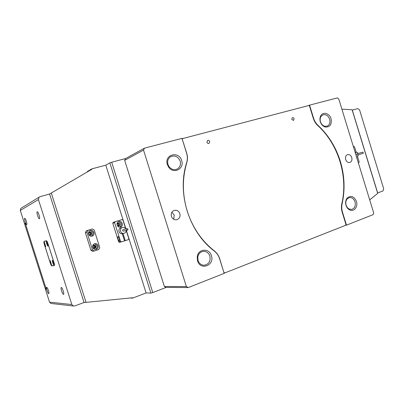 <?xml version="1.0" encoding="UTF-8"?>
<svg xmlns="http://www.w3.org/2000/svg" width="404" height="404" viewBox="0 0 404 404"><rect width="100%" height="100%" fill="white"/><g stroke="black" fill="none" stroke-linecap="round" stroke-linejoin="round"><path stroke-width="0.61" d="M181.669 160.58C184.678 168.832 173.468 174.573 168.619 167.094L167.377 164.579C163.913 154.55 178.947 150.515 181.669 160.58M167.978 164.489L169.034 166.63C171.347 169.473 174.048 170.281 177.139 169.054C180.012 167.322 181.022 164.66 180.159 161.075C178.093 156.52 174.937 155.05 170.695 156.661C168.039 158.449 167.135 161.06 167.978 164.489M211.393 255.646C214.862 265.383 200.384 270.978 197.526 260.827L197.223 256.707C198.172 248.617 209.363 247.889 211.393 255.646M198.046 260.489C199.192 263.554 201.248 265.14 204.207 265.246C208.858 264.302 210.742 261.242 209.868 256.07C208.656 252.864 206.489 251.283 203.374 251.333C200.364 251.803 198.505 253.687 197.788 256.979L198.046 260.489M331.063 118.746C331.967 124.477 330.048 127.24 325.296 127.033C322.932 126.29 321.271 124.533 320.311 121.755C319.665 119.498 319.832 117.483 320.801 115.711C323.084 111.383 329.608 113.367 331.063 118.746M320.483 121.771C321.301 124.139 322.715 125.634 324.735 126.265L327.245 126.129C329.634 124.836 330.437 122.528 329.654 119.205C328.134 115.493 325.841 114.059 322.786 114.888L320.902 116.62C320.074 118.135 319.938 119.852 320.483 121.771M356.444 201.434C358.292 206.772 353.864 212.272 349.566 209.858C347.884 208.959 346.698 207.454 346.006 205.338C345.218 202.384 345.652 199.909 347.309 197.904C351.056 195.183 354.101 196.354 356.444 201.434M346.122 205.166C346.708 206.969 347.723 208.252 349.152 209.019L351.637 209.434C354.717 208.403 355.848 205.868 355.03 201.838C353.869 198.768 351.995 197.349 349.399 197.586L347.233 198.834C345.819 200.541 345.45 202.651 346.122 205.166M117.751 223.24L119.23 224.321L118.534 226.124M118.084 225.977L118.862 224.432L117.418 223.599M89.441 232.184L91.163 233.265L90.243 235.204M89.607 235.022L89.961 234.971L90.789 233.381L88.981 232.659M93.723 245.309L95.319 246.395L94.294 248.384M93.683 248.157L94.945 246.506L93.238 245.748M341.819 203.702L342.132 203.641C345.203 189.648 344.592 175.528 340.309 161.282C335.86 147.081 328.452 135.138 318.089 125.452L317.781 125.573M345.688 159.524C346.571 161.797 347.96 162.777 349.839 162.479C351.667 161.676 352.308 160.029 351.758 157.545C350.859 155.247 349.46 154.267 347.556 154.606C345.763 155.424 345.142 157.065 345.688 159.524M171.417 216.398C172.473 218.983 174.276 220.089 176.816 219.705C179.472 218.685 180.487 216.66 179.861 213.64C178.765 210.974 176.907 209.883 174.291 210.378C171.756 211.454 170.796 213.458 171.417 216.398M173.669 219.246L174.22 215.064L171.912 212.216M313.277 118.261L313.555 118.15L309.555 105.146L337.335 97.909L338.754 98.945L373.705 212.974L373.124 214.65L346.475 225.159L342.501 212.252L342.208 212.302M313.555 118.15C314.479 121.064 315.989 123.498 318.089 125.452M342.132 203.641C341.511 206.474 341.632 209.343 342.501 212.252M377.7 193.39L352.096 109.757L377.664 192.93L377.7 193.39L369.695 199.889M46.137 288.9L45.405 289.158L49.551 302.162L71.831 304.535L73.331 306.005L74.785 305.944L84.037 302.49L49.576 194.026L51.308 193.011L86.042 302.369L84.037 302.49L49.576 194.026L40.031 196.672L39.016 197.248L38.436 199.571L20.296 210.423L24.462 223.498L25.26 223.266M126.371 230.406L146.097 292.945L132.628 298.132L132.512 297.773L86.042 302.369M352.096 109.757L341.88 109.151M87.431 171.872L87.325 171.538L91.794 168.892L91.91 169.251L51.308 193.011M345.642 225.27L346.475 225.159M188.259 287.562L224.169 273.397L219.635 258.883C218.594 255.636 216.807 253.015 214.272 251.02C189.062 232.249 176.76 193.082 186.658 162.661C187.587 159.519 187.557 156.303 186.557 153.015L181.987 138.375L144.501 148.137L143.526 150.081L186.375 286.572L188.259 287.562L166.135 287.416L164.362 286.502L186.375 286.572M152.783 292.582L150.884 293.087L109.832 162.857L111.701 162.226L152.783 292.582L166.135 287.416M146.097 292.945L150.884 293.087M132.628 298.132L130.194 298.006M91.794 168.892L105.792 165.16L125.912 228.937M105.792 165.16L109.832 162.857M111.701 162.226L125.583 158.545L144.501 148.137M143.526 150.081L124.664 160.348L164.362 286.502M124.664 160.348L125.583 158.545M308.606 105.555L309.555 105.146M363.135 152.111L363.287 153.308L363.135 152.111M356.737 153.934L356.889 155.116L363.287 153.308M358.636 154.621L357.389 156.878L356.51 156.868M355.242 152.737L356.793 152.156L358.303 153.439M127.199 228.629L127.073 228.654C126.306 229.31 126.391 229.815 127.341 230.169L127.462 230.149C128.24 229.497 128.149 228.987 127.199 228.629M123.245 229.598L123.124 229.618C122.367 230.265 122.452 230.765 123.387 231.113L123.594 231.063M126.235 230.442C126.129 231.921 125.397 232.876 124.028 233.31L123.599 233.381C120.205 233.835 119.165 228.209 122.493 227.427L123.038 227.331C124.286 227.29 125.23 227.826 125.876 228.947M92.142 236.077C95.662 235.093 93.839 229.321 90.39 230.553L90.355 230.568C86.905 231.558 88.643 237.229 92.051 236.103L92.142 236.077M91.501 236.204C94.026 233.568 93.536 231.729 90.036 230.694M90.86 235.133C92.516 233.446 92.183 232.396 89.86 231.982L89.855 231.982C88.198 233.648 88.521 234.699 90.819 235.143L90.86 235.133M96.334 249.324C99.682 248.359 98.222 242.834 94.854 243.733L94.587 243.804C91.294 244.723 92.607 250.172 95.94 249.425L96.334 249.324M95.475 249.465C98.177 247.006 97.834 245.137 94.435 243.859M95.031 248.319C96.667 246.733 96.394 245.672 94.203 245.127L94.036 245.172C92.4 246.728 92.662 247.793 94.824 248.374L95.031 248.319M93.885 245.228C95.718 245.965 95.91 247.026 94.47 248.399M92.274 228.947L94.183 229.962L99.758 247.576L98.788 249.521L94.233 251.02L92.541 249.975L86.931 232.26L85.38 232.689L86.335 230.775L92.274 228.947L87.89 230.331L86.931 232.26M94.233 251.02L92.627 251.303L90.95 250.263L85.38 232.689M117.988 238.926C118.468 240.284 118.948 240.951 119.422 240.92L119.407 238.633C118.927 237.279 118.453 236.613 117.983 236.633L117.988 238.926M120.559 226.957C123.922 226.018 122.144 220.377 118.857 221.554L118.827 221.564C115.514 222.503 117.226 228.078 120.488 226.977L120.559 226.957M119.902 227.078C122.205 224.533 121.715 222.75 118.443 221.725M119.2 226.068C120.776 224.432 120.453 223.407 118.226 222.988L118.221 222.988C116.65 224.604 116.963 225.634 119.175 226.073L119.2 226.068M121.084 227.79L120.841 227.856C117.453 228.78 118.887 234.507 122.306 233.704L124.584 240.92L119.574 242.324L118.66 241.839L120.554 241.466L121.478 241.956M123.134 236.325L123.715 238.163M125.599 228.502L122.937 220.069L122.023 219.564L113.246 222.286L115.095 221.751L114.63 222.695L120.554 241.466M122.023 219.564L115.095 221.751M114.63 222.695L112.782 223.22L118.66 241.839M124.553 240.829L128.361 239.658L128.82 238.714L126.235 230.517M125.27 240.688L123.018 233.542M112.782 223.22L113.246 222.286M353.914 146.41L353.359 146.586L353.914 146.41L354.535 146.849L356.161 152.151M358.333 162.822L358.888 162.635L359.151 161.908L357.585 156.803M206.959 142.274L207.575 140.466C208.53 140.122 209.237 140.476 209.711 141.531L209.08 143.349C208.136 143.683 207.429 143.324 206.959 142.274M291.769 119.387L292.334 117.7C293.122 117.463 293.718 117.811 294.112 118.751L293.541 120.442L291.769 119.387M186.567 153.045L186.668 153C187.678 156.338 187.714 159.6 186.764 162.792C182.103 178.497 182.27 194.637 187.259 211.216C192.617 227.674 201.621 240.88 214.282 250.839C216.852 252.864 218.67 255.525 219.726 258.818L219.619 258.828M182.093 138.718L308.772 105.515L309.52 106.04L313.272 118.241C314.206 121.2 315.741 123.669 317.872 125.659C338.37 144.198 348.243 176.427 341.84 203.596C341.208 206.469 341.335 209.378 342.218 212.332L345.94 224.442L345.627 225.311L224.866 272.917L224.033 272.952M186.668 153L182.28 139.324M223.872 272.432L219.726 258.818M182.825 138.345L182.376 139.274M223.978 272.432L224.866 272.917M45.884 288.895L45.172 288.436L24.694 224.22L25.164 223.362M45.172 288.436L46.046 288.456L25.452 223.861L24.694 224.22M46.046 288.456L46.586 288.911M382.957 190.951L377.664 192.93L352.303 110.105L357.757 108.595L359.575 109.928L383.699 188.799L382.957 190.951M26.715 224.609C27.517 224.427 25.573 218.104 24.765 218.271L24.7 218.286C23.907 218.519 25.866 224.821 26.664 224.619L26.664 224.619M39.415 218.741C40.365 218.519 38.284 211.666 37.304 211.792L37.208 211.812C36.274 212.1 38.37 218.938 39.34 218.761L39.415 218.741M48.712 293.602L48.803 293.577C49.535 293.248 47.495 287.153 46.707 287.315L46.627 287.335C45.884 287.633 47.904 293.713 48.712 293.602M63.489 294.37L63.62 294.324C64.453 293.844 62.231 287.3 61.292 287.476L61.181 287.512C60.327 287.946 62.529 294.486 63.489 294.37M20.296 210.423L20.816 208.383L21.589 207.909M51.535 303.52L50.879 303.444L49.551 302.162M71.831 304.535L38.436 199.571M54.257 265.59L54.303 265.579C54.606 265.261 54.51 264.267 54.01 262.585L47.925 243.455C47.329 241.718 46.803 240.809 46.354 240.723L44.076 241.395C43.753 241.683 43.849 242.698 44.359 244.435L50.313 263.12C50.899 264.842 51.419 265.766 51.879 265.893L54.313 265.574M45.405 289.158L46.278 289.178L25.22 223.139L24.462 223.498M51.697 265.282L50.217 260.625C49.5 260.625 51.045 265.479 51.697 265.282M54.045 264.979L52.54 260.252C51.803 260.257 53.373 265.181 54.045 264.979M48.026 246.076L46.521 241.35C45.814 241.435 47.384 246.364 48.026 246.076M45.768 246.662L44.288 242.001C43.597 242.082 45.142 246.94 45.768 246.662M44.117 241.466C43.789 241.749 43.885 242.764 44.4 244.506L50.303 263.049C50.894 264.772 51.414 265.696 51.869 265.817L54.262 265.509C54.565 265.191 54.469 264.196 53.969 262.519L47.93 243.536C47.334 241.799 46.808 240.885 46.359 240.804L44.117 241.466L46.475 240.739M90.95 250.263L92.541 249.975M86.365 230.765L87.921 230.32M52.232 265.771L51.879 265.893M169.034 166.63L168.619 167.094M168.084 164.807L167.503 164.953M324.735 126.265L325.296 127.033M349.152 209.019L349.566 209.858M177.139 169.054L176.427 169.347M203.374 251.333L203.121 251.359M347.233 198.834L347.309 197.904M320.902 116.62L320.801 115.711M197.98 260.277L197.45 260.58M197.788 256.979L197.223 256.707M362.938 152.121L356.545 153.944M355.151 152.439L356.02 152.187M356.581 157.106L357.348 156.888M127.073 228.654L123.124 229.618M120.932 227.826L122.493 227.427M122.306 233.704L123.937 233.33M127.432 230.154L123.508 231.093M86.335 230.775L87.89 230.331M24.957 223.463L25.275 223.311M45.713 288.89L46.187 288.9M73.331 306.005L50.879 303.444M20.816 208.383L39.016 197.248"/></g></svg>
